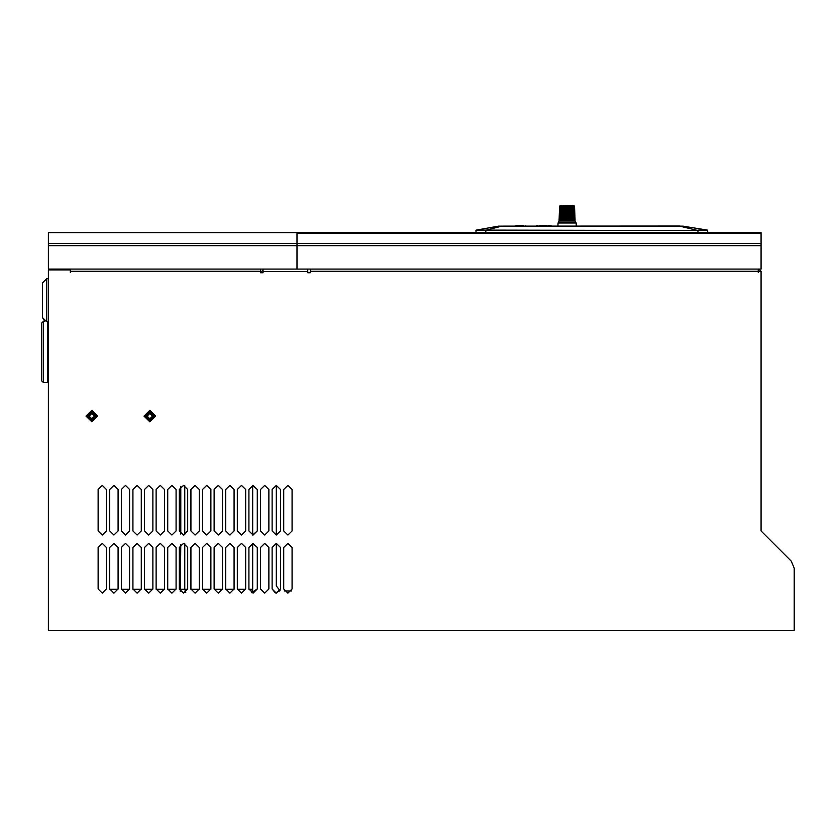 <?xml version="1.0" encoding="UTF-8"?>
<svg xmlns="http://www.w3.org/2000/svg" width="836" height="836" viewBox="0 0 836 836"><rect width="100%" height="100%" fill="white"/><g stroke="black" fill="none" stroke-linecap="round" stroke-linejoin="round"><path stroke-width="1.25" d="M260.56 269.098L260.56 272.745L263.047 272.745L263.047 269.098M70.308 269.098L70.308 272.411L70.308 271.251L260.56 271.251M758.242 269.098L758.242 272.411L758.242 271.251L761.053 271.251L761.053 530.944L791.284 561.175L761.053 530.944M310.281 269.098L310.281 272.745L307.794 272.745L310.281 272.745M307.794 269.098L307.794 271.585L263.047 271.585M761.053 243.391L297.02 243.391L297.02 269.098L761.053 269.098L761.053 232.638L48.425 232.638L297.02 232.638L297.02 245.7L48.425 245.7L48.425 233.139M707.695 230.579L697.997 230.537L679.616 226.159L682.354 226.096M518.947 225.856L516.031 225.887L518.947 226.002M523.169 225.72L521.831 225.636M523.566 225.678L521.769 225.532L523.524 225.605M521.831 225.877L520.337 226.002M522.218 225.521L518.372 225.542L520.337 225.521L519.344 226.002M559.692 206.053L573.726 205.625L574.562 206.419L575.032 220.119L574.133 205.729M42.542 300.249L42.542 317.649L42.542 282.85L46.691 278.701L48.425 278.701M47.6 321.797L47.6 382.616L43.462 382.616L41.8 380.965L41.8 322.957L43.462 321.296L43.462 382.616L41.8 380.965L41.8 322.957L43.462 321.296L44.726 321.296L42.542 317.649L46.691 321.797L46.691 278.701L42.542 282.85M697.997 232.638L697.997 230.537L476.332 230.078L498.622 226.107L679.689 226.002L502.478 226.159M697.558 230.537L486.238 230.057L501.809 226.159L682.855 226.107L707.517 230.078L697.997 230.057M560.057 205.719L559.66 206.419L560.277 205.729L559.963 206.419L560.726 205.74L560.475 206.419L561.374 205.771L561.186 206.419L562.21 205.802L562.074 206.419L563.203 205.855L563.119 206.419L571.019 206.419L570.936 205.855L572.064 206.419L571.939 205.802L572.953 206.419L572.775 205.771L573.674 206.419L573.423 205.74L574.186 206.419L573.862 205.729L574.478 206.419L574.092 205.719L575.063 221.017L559.075 221.017L559.775 205.928M575.795 222.334L576.161 223.003L557.988 223.003L558.354 222.334L575.795 222.334L575.063 221.017M187.63 589.275L179.364 589.275M176.03 589.275L167.764 589.275M164.42 589.275L156.165 589.275M152.821 589.275L144.565 589.275M141.221 589.275L132.966 589.275M129.622 589.275L121.366 589.275M118.022 589.275L109.756 589.275M257.248 547.517L257.248 588.952L253.099 593.09L248.961 588.952L248.961 547.517L253.099 543.369L257.248 547.517L252.733 543.39L252.733 589.275L248.971 589.275M245.627 589.275L237.372 589.275M234.028 589.275L225.772 589.275M222.428 589.275L214.173 589.275M210.829 589.275L202.573 589.275M199.229 589.275L190.963 589.275M684.099 226.305L683.221 226.169M106.433 588.952L102.295 593.09L98.146 588.952L102.295 593.09L106.433 588.952L106.433 547.517L102.295 543.369L98.146 547.517L102.295 543.369L106.433 547.517M268.847 588.952L264.698 593.09L260.56 588.952L264.698 593.09L268.847 588.952L268.847 547.517L264.698 543.369L260.56 547.517L264.698 543.369L268.847 547.517M280.018 590.78L275.368 592.985L272.16 588.952L276.308 593.09L280.447 588.952L280.447 547.517L276.308 543.369L272.16 547.517L276.308 543.369L276.308 585.963L276.308 543.369L276.308 585.963L280.018 590.78M106.433 530.944L102.295 535.082L98.146 530.944L102.295 535.082L106.433 530.944L106.433 489.509L102.295 485.371L98.146 489.509L102.295 485.371L106.433 489.509M268.847 530.944L264.698 535.082L260.56 530.944L264.698 535.082L268.847 530.944L268.847 489.509L264.698 485.371L260.56 489.509L264.698 485.371L268.847 489.509M118.033 547.517L113.895 543.369L109.746 547.517L109.746 588.952L113.895 593.09L118.033 588.952L118.033 547.517M129.632 547.517L125.494 543.369L121.345 547.517L121.345 588.952L125.494 593.09L129.632 588.952L129.632 547.517M141.232 547.517L137.094 543.369L132.945 547.517L132.945 588.952L137.094 593.09L141.232 588.952L141.232 547.517M152.842 547.517L148.693 543.369L144.555 547.517L144.555 588.952L148.693 593.09L152.842 588.952L152.842 547.517M164.441 547.517L160.293 543.369L156.154 547.517L156.154 588.952L160.293 593.09L164.441 588.952L164.441 547.517M176.041 547.517L171.892 543.369L167.754 547.517L167.754 588.952L171.892 593.09L176.041 588.952L176.041 547.517M187.64 547.517L183.492 543.369L179.353 547.517L179.353 588.952L183.492 593.09L187.64 588.952L187.64 547.517M199.24 547.517L195.101 543.369L190.953 547.517L190.953 588.952L195.101 593.09L199.24 588.952L199.24 547.517M210.839 547.517L206.701 543.369L202.552 547.517L202.552 588.952L206.701 593.09L210.839 588.952L210.839 547.517M222.439 547.517L218.3 543.369L214.152 547.517L214.152 588.952L218.3 593.09L222.439 588.952L222.439 547.517M234.038 547.517L229.9 543.369L225.762 547.517L225.762 588.952L229.9 593.09L234.038 588.952L234.038 547.517M245.648 547.517L241.499 543.369L237.361 547.517L237.361 588.952L241.499 593.09L245.648 588.952L245.648 547.517M292.046 547.517L287.908 543.369L283.759 547.517L283.759 588.952L287.908 593.09L292.046 588.952L292.046 547.517M118.033 489.509L113.895 485.371L109.746 489.509L109.746 530.944L113.895 535.082L118.033 530.944L118.033 489.509M129.632 489.509L125.494 485.371L121.345 489.509L121.345 530.944L125.494 535.082L129.632 530.944L129.632 489.509M141.232 489.509L137.094 485.371L132.945 489.509L132.945 530.944L137.094 535.082L141.232 530.944L141.232 489.509M152.842 489.509L148.693 485.371L144.555 489.509L144.555 530.944L148.693 535.082L152.842 530.944L152.842 489.509M164.441 489.509L160.293 485.371L156.154 489.509L156.154 530.944L160.293 535.082L164.441 530.944L164.441 489.509M176.041 489.509L171.892 485.371L167.754 489.509L167.754 530.944L171.892 535.082L176.041 530.944L176.041 489.509M187.64 489.509L183.492 485.371L179.353 489.509L179.353 530.944L183.492 535.082L187.64 530.944L187.64 489.509M199.24 489.509L195.101 485.371L190.953 489.509L190.953 530.944L195.101 535.082L199.24 530.944L199.24 489.509M210.839 489.509L206.701 485.371L202.552 489.509L202.552 530.944L206.701 535.082L210.839 530.944L210.839 489.509M222.439 489.509L218.3 485.371L214.152 489.509L214.152 530.944L218.3 535.082L222.439 530.944L222.439 489.509M234.038 489.509L229.9 485.371L225.762 489.509L225.762 530.944L229.9 535.082L234.038 530.944L234.038 489.509M245.648 489.509L241.499 485.371L237.361 489.509L237.361 530.944L241.499 535.082L245.648 530.944L245.648 489.509M257.248 489.509L253.099 485.371L248.961 489.509L248.961 530.944L253.099 535.082L257.248 530.944L252.733 535.071L252.733 485.382L257.248 489.509L257.248 530.944M280.447 489.509L276.308 485.371L272.16 489.509L276.308 485.371L276.308 535.082L272.16 530.944L276.308 535.082L280.447 530.944L280.447 489.509M292.046 489.509L287.908 485.371L283.759 489.509L283.759 530.944L287.908 535.082L292.046 530.944L292.046 489.509M149.853 421.898L144.053 416.098L149.853 410.298L155.653 416.098L149.853 421.898M91.845 410.298L97.645 416.098L91.845 421.898L86.045 416.098L91.845 410.298M91.845 411.949L95.994 416.098L91.845 420.236L87.707 416.098L91.845 411.949M149.853 411.949L154.002 416.098L149.853 420.236L145.715 416.098L149.853 411.949M91.845 413.36L89.118 416.098L91.845 418.826L94.583 416.098L91.845 413.36M91.845 419.411L95.168 416.098L91.845 412.775L88.532 416.098L91.845 419.411M149.853 413.36L147.115 416.098L149.853 418.826L152.591 416.098L149.853 413.36M149.853 419.411L153.166 416.098L149.853 412.775L146.54 416.098L149.853 419.411M794.2 627.063L794.2 568.208L791.284 561.175M257.248 588.952L251.364 592.703L252.733 589.275M291.534 590.937L284.271 590.937M70.308 269.923L48.425 269.923L48.425 630.375L794.2 630.375L794.2 568.208M307.794 272.745L307.794 271.585M260.56 588.952L260.56 547.517M272.16 588.952L272.16 547.517M98.146 530.944L98.146 489.509M260.56 530.944L260.56 489.509M272.16 530.944L272.16 489.509M98.146 588.952L98.146 547.517M759.067 271.251L758.242 271.021M761.053 271.251L758.9 269.098M50.912 269.923L50.912 269.098M52.908 269.923L52.908 269.098M48.425 243.391L297.02 243.391L297.02 233.139L761.053 233.139M48.425 245.7L48.425 269.098L297.02 269.098L297.02 245.7L761.053 245.7M276.308 535.082L276.308 485.371L276.308 535.082M276.308 543.369L276.308 585.963L276.308 543.369M679.689 226.002L680.295 226.117L679.689 226.002M486.238 230.537L476.332 230.078L498.486 226.117L501.84 226.169M476.06 230.569L475.924 232.638M707.434 230.088L707.935 232.638M477.126 230.078L479.321 230.078M704.508 230.088L705.281 230.088M707.517 230.078L682.751 226.107M500.754 226.128L500.032 226.117M542.501 226.002L538.666 226.002M542.909 225.521L544.821 225.521M548.176 225.95L545.239 226.002M546.232 225.553L539.377 225.95M543.87 225.542L541.477 225.563M540.087 225.595L543.87 225.71M519.344 225.856L520.337 225.845M516.449 225.615L517.902 225.553M519.375 225.521L516 225.636M541.08 225.563L541.676 225.542M537.59 225.741L536.409 225.835L537.245 226.002M520.995 225.615L521.769 225.574M519.396 225.574L520.337 225.584L519.396 225.595M518.184 225.542L518.937 225.521M521.863 225.521L520.995 225.511M521.769 225.636L520.995 225.657M520.337 225.678L519.396 225.72L520.337 225.72M519.396 225.678L520.337 225.636M521.769 225.762L520.995 225.762M520.337 225.762L519.396 225.762M520.995 225.72L521.769 225.72M542.982 225.511L542.021 225.532M546.357 225.553L545.824 225.532M544.142 225.511L543.484 225.511M548.364 225.647L551.321 225.835L548.364 225.678M565.408 220.129L564.613 220.119L565.408 220.119L565.533 206.398M564.081 220.129L563.339 220.119L564.081 220.119L564.29 206.377M562.847 220.14L562.168 220.119L562.847 220.119L563.13 206.387M566.787 220.129L565.962 220.119L566.787 220.119L566.829 206.377M566.766 205.834L566.202 205.771M566.024 206.053L565.962 220.119M564.613 220.119L564.739 206.419M563.339 220.119L563.537 206.419M562.168 220.119L562.44 206.419M562.074 206.419L561.426 220.537L561.489 206.419M561.186 206.419L560.538 220.537L560.716 206.419M560.475 206.419L559.838 220.537L560.12 206.419M559.963 206.419L559.368 220.537L559.744 206.419M559.66 206.419L559.127 220.537L559.587 206.419M568.135 206.21L567.905 220.516L567.351 220.119L567.31 206.419M574.018 206.419L574.437 220.37M574.395 206.419L574.823 220.495M575.032 220.119L574.478 206.419M574.781 220.537L574.186 206.419M574.301 220.537L573.674 206.419M573.433 206.419L573.611 220.537L572.953 206.419M572.65 206.419L572.723 220.537L572.064 206.419M571.699 206.419L571.667 220.537L571.019 206.419M570.601 206.387L570.476 220.537L569.859 206.419M569.41 206.408L569.138 220.537L568.595 206.032M576.161 223.003L576.213 226.002M557.988 223.003L557.936 226.002M263.047 269.976L260.56 272.463M47.6 382.616L48.425 381.791M152.225 417.112L149.654 418.826M310.281 271.251L758.242 271.251M485.862 230.537L485.862 232.638M475.924 230.569L476.332 230.078L475.924 230.569M679.574 226.159L678.905 226.159M561.74 220.14L561.155 220.119M568.177 220.119L567.351 220.129M572.984 220.119L572.399 220.14M571.97 220.119L571.291 220.14M570.81 220.119L570.058 220.129M569.525 220.119L568.731 220.129M41.8 380.965L43.462 382.616L41.8 380.965M500.001 226.107L499.343 226.107M539.565 225.95L538.603 226.002M543.39 225.511L542.439 225.521M545.302 225.521L544.351 225.511M540.526 225.574L539.565 225.615M515.969 225.971L515.404 226.002L515.969 225.636M525.938 226.002L525.196 225.96M521.769 225.845L520.995 225.845M558.354 222.334L559.075 221.017M46.691 321.797L48.425 321.797M184.787 543.578L184.787 589.275L184.787 543.578L184.787 589.275L185.853 592.358M184.787 485.57L184.787 534.883M180.785 544.382L180.252 591.522M180.785 486.374L180.785 534.079"/></g></svg>
